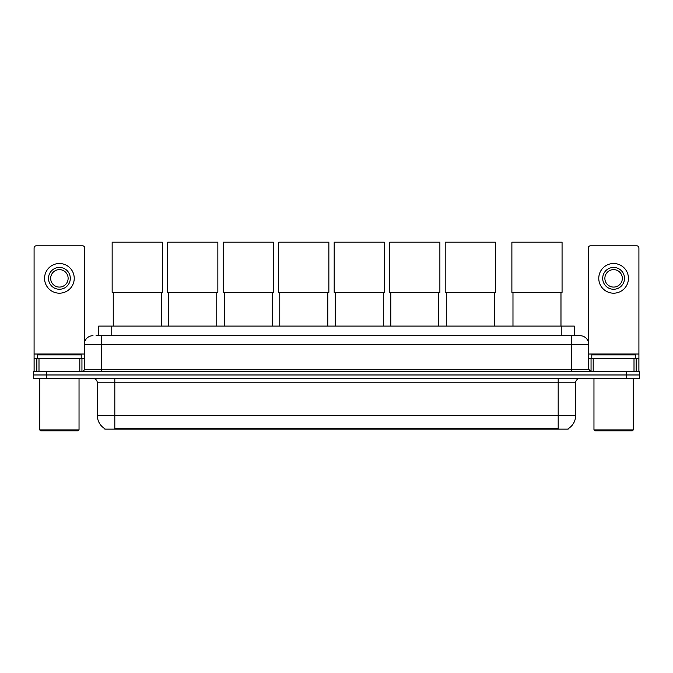 <?xml version="1.0" encoding="UTF-8"?>
<svg xmlns="http://www.w3.org/2000/svg" width="673" height="673" viewBox="0 0 673 673"><rect width="100%" height="100%" fill="white"/><g stroke="black" fill="none" stroke-linecap="round" stroke-linejoin="round"><path stroke-width="1.01" d="M98.679 335.692L98.679 326.094L574.321 326.094L574.321 335.692M568.222 428.651L568.222 429.08L104.778 429.08L104.778 428.651M104.912 428.726A15.277 15.277 0 0 1 97.358 415.552L114.814 415.552L114.814 428.726L558.186 428.726L558.186 415.552L575.642 415.552L575.642 382.819A4.366 4.366 0 0 1 580 378.462M97.358 415.552L97.358 382.819C97.105 380.169 95.65 378.714 93 378.462M568.088 428.726A15.277 15.277 0 0 0 575.642 415.552M46.74 371.479L639.35 371.479L639.35 374.97L33.65 374.97L33.65 378.462L46.74 378.462L46.74 374.97L33.65 374.97L33.65 371.479L46.74 371.479L46.74 374.97L639.35 374.97L639.35 378.462L46.74 378.462M96.256 335.692L580 335.692A8.724 8.724 0 0 1 588.732 344.416L588.732 369.292L590.911 371.479M96.054 335.692L101.724 335.692L101.724 344.416L84.268 344.416L84.268 369.292A2.179 2.179 0 0 1 82.089 371.479M93 335.692A8.724 8.724 0 0 0 84.268 344.416M588.732 344.416L571.276 344.416L571.276 335.692L580 335.692M79.801 371.479L79.801 358.381L38.992 358.381L38.992 371.479M84.705 341.699L84.705 247.984A2.179 2.179 0 0 0 82.527 245.796L36.266 245.796A2.179 2.179 0 0 0 34.087 247.984L34.087 358.381L38.992 358.381M79.801 358.381L84.268 358.381M34.087 371.479L34.087 358.381M59.401 267.442A10.911 10.911 0 0 0 48.49 278.353A10.911 10.911 0 0 0 59.401 289.264A10.911 10.911 0 0 0 70.303 278.353A10.911 10.911 0 0 0 59.401 267.442M59.401 269.621A8.724 8.724 0 0 0 50.668 278.353A8.724 8.724 0 0 0 59.401 287.077A8.724 8.724 0 0 0 68.124 278.353A8.724 8.724 0 0 0 59.401 269.621M59.401 293.192A14.84 14.84 0 0 0 74.232 278.353A14.84 14.84 0 0 0 59.401 263.513A14.84 14.84 0 0 0 44.561 278.353A14.84 14.84 0 0 0 59.401 293.192M78.161 430.821L40.632 430.821L39.757 429.954L79.035 429.954L78.161 430.821M39.757 378.462L39.757 429.954M79.035 378.462L79.035 429.954M81.214 358.381L81.214 354.89L37.579 354.89L37.579 358.381M113.249 292.36L113.249 326.094M161.251 292.36L161.251 326.094M112.155 242.179L162.336 242.179L162.336 292.36L112.155 292.36L112.155 242.179M168.755 292.36L168.755 326.094M216.756 292.36L216.756 326.094M167.661 242.179L217.85 242.179L217.85 292.36L167.661 292.36L167.661 242.179M224.26 292.36L224.26 326.094M272.262 292.36L272.262 326.094M223.175 242.179L273.356 242.179L273.356 292.36L223.175 292.36L223.175 242.179M279.766 292.36L279.766 326.094M327.776 292.36L327.776 326.094M278.681 242.179L328.861 242.179L328.861 292.36L278.681 292.36L278.681 242.179M335.28 292.36L335.28 326.094M383.282 292.36L383.282 326.094M334.187 242.179L384.367 242.179L384.367 292.36L334.187 292.36L334.187 242.179M390.786 292.36L390.786 326.094M438.788 292.36L438.788 326.094M389.692 242.179L439.881 242.179L439.881 292.36L389.692 292.36L389.692 242.179M446.292 292.36L446.292 326.094M494.293 292.36L494.293 326.094M445.206 242.179L495.387 242.179L495.387 292.36L445.206 292.36L445.206 242.179M512.977 292.36L512.977 326.094M560.979 292.36L560.979 326.094M511.884 242.179L562.064 242.179L562.064 292.36L511.884 292.36L511.884 242.179M634.008 371.479L634.008 358.381L593.199 358.381L593.199 371.479M634.008 358.381L638.913 358.381L638.913 247.984A2.179 2.179 0 0 0 636.734 245.796L590.473 245.796A2.179 2.179 0 0 0 588.295 247.984L588.295 341.699M588.732 358.381L593.199 358.381M638.913 358.381L638.913 371.479M613.599 267.442A10.911 10.911 0 0 0 602.697 278.353A10.911 10.911 0 0 0 613.599 289.264A10.911 10.911 0 0 0 624.51 278.353A10.911 10.911 0 0 0 613.599 267.442M613.599 269.621A8.724 8.724 0 0 0 604.876 278.353A8.724 8.724 0 0 0 613.599 287.077A8.724 8.724 0 0 0 622.332 278.353A8.724 8.724 0 0 0 613.599 269.621M613.599 293.192A14.84 14.84 0 0 0 628.439 278.353A14.84 14.84 0 0 0 613.599 263.513A14.84 14.84 0 0 0 598.768 278.353A14.84 14.84 0 0 0 613.599 293.192M632.368 430.821L594.839 430.821L593.965 429.954L633.243 429.954L632.368 430.821M593.965 378.462L593.965 429.954M633.243 378.462L633.243 429.954M635.421 358.381L635.421 354.89L591.786 354.89L591.786 358.381M556.436 429.08L556.436 428.651M116.564 429.08L116.564 428.651M111.768 335.692L111.768 326.094M561.232 335.692L561.232 326.094M558.186 378.462L558.186 382.819L97.358 382.819M575.642 382.819L558.186 382.819L558.186 415.552L114.814 415.552L114.814 378.462M626.26 378.462L626.26 371.479M101.724 371.479L101.724 369.292L588.732 369.292M84.268 369.292L101.724 369.292L101.724 344.416L571.276 344.416L571.276 371.479M84.268 354.023L34.087 354.023M81.946 358.381L81.946 371.479M34.121 358.381L34.121 371.479M36.847 371.479L36.847 358.381M638.913 354.023L588.732 354.023M638.879 371.479L638.879 358.381M636.153 358.381L636.153 371.479M591.054 371.479L591.054 358.381"/></g></svg>
